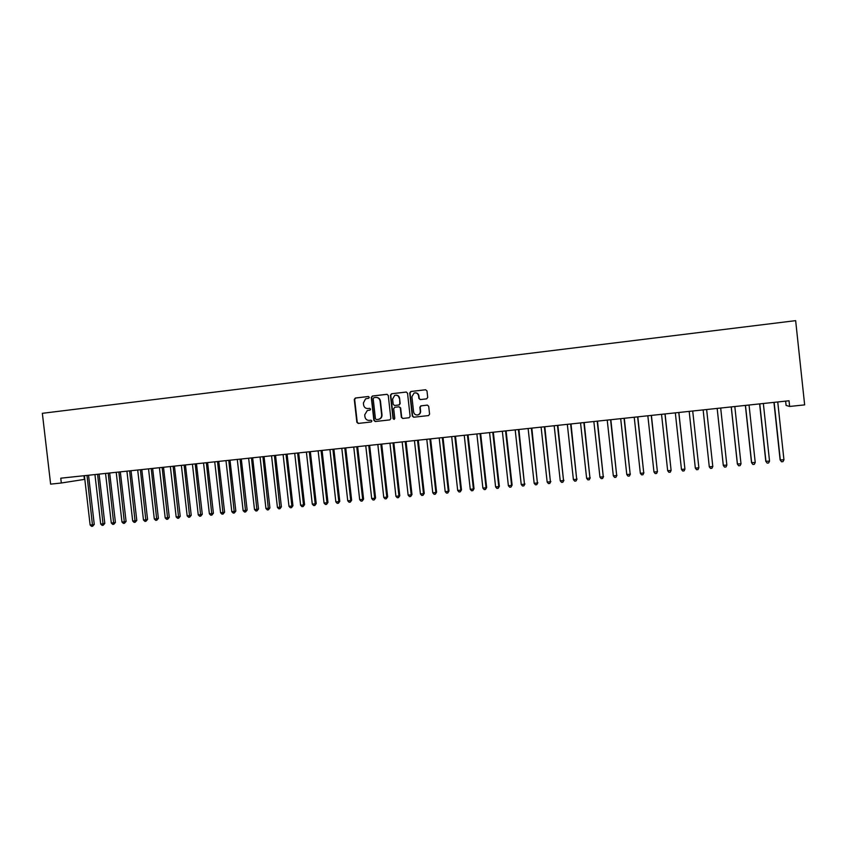<?xml version="1.0" encoding="UTF-8"?>
<svg xmlns="http://www.w3.org/2000/svg" width="847" height="847" viewBox="0 0 847 847"><rect width="100%" height="100%" fill="white"/><g stroke="black" fill="none" stroke-linecap="round" stroke-linejoin="round"><path stroke-width="1.27" d="M369.26 397.285L368.307 396.502L355.359 398.026L354.279 399.435L356.862 422.293L358.217 423.426L371.261 421.965L371.928 420.991L370.975 420.197L369.292 420.387C366.899 420.408 365.438 419.191 364.93 416.756L364.708 414.839L367.302 410.53L370.023 410.086L370.594 409.143L369.641 408.349L367.958 408.54C365.565 408.572 364.104 407.365 363.596 404.919L363.384 403.013L365.555 398.863L368.784 398.206L369.26 397.285M426.602 398.863L427.714 397.423L426.983 390.901L425.586 389.758L410.816 391.494L409.715 392.934L412.309 416.089L413.696 417.232L428.55 415.57L429.577 414.151L428.698 406.274L427.301 405.131L420.8 405.882L419.858 407.28L420.303 411.176C420.356 413.156 419.456 414.416 417.613 414.956C415.432 415.136 414.109 414.119 413.611 411.928L411.907 396.682L414.109 393.029C416.491 392.521 417.984 393.484 418.587 395.909L418.873 398.45L420.271 399.593L426.602 398.863M785.635 401.129L786.09 405.438L789.637 406.454L789.023 400.769L60.762 478.195L61.323 483.002L84.414 479.402L83.991 475.728M789.637 406.454L804.65 404.877L795.651 320.642L42.35 413.315L50.629 484.135L61.323 483.002M388.265 395.454L386.888 394.31L372.373 396.015L371.293 397.444L373.876 420.387L375.242 421.52L389.864 419.89L390.848 418.492L388.265 395.454M406.412 392.045L391.515 393.77L406.147 392.045L407.534 393.188L410.128 416.332L409.122 417.74L402.748 418.45L409.122 417.74M403.077 418.418L401.362 417.306L402.748 418.45M401.362 417.306L400.313 407.947L398.937 406.804L394.787 407.28L393.686 408.699L394.787 418.439L394.088 419.413L393.05 418.63L390.425 395.2L391.515 393.77M369.79 408.349L368.329 408.519M368.519 396.502L355.729 398.005L354.66 399.413L357.233 422.251L358.588 423.384L371.24 421.965M387.143 394.31L372.744 396.004L371.664 397.423L374.236 420.345L375.602 421.478L389.832 419.89M373.929 397.645L373.167 398.641L375.433 418.789L376.396 419.593L378.609 419.318C380.705 418.63 381.722 417.148 381.648 414.861L380.091 401.065C379.583 398.619 378.111 397.402 375.708 397.444L373.929 397.645M378.175 419.392L378.969 419.276C381.065 418.598 382.071 417.116 381.997 414.829L381.648 414.861M376.153 397.412C378.514 397.434 379.954 398.641 380.451 401.044L381.997 414.829M401.7 417.275L400.652 407.915L399.011 406.793M391.854 393.76L390.763 395.178L393.389 418.587L394.194 419.392M399.223 398.228C398.588 395.761 397.074 394.818 394.681 395.401L392.606 399.001L393.199 404.347L394.586 405.48L398.958 404.961L399.826 403.585L399.562 398.206C399.138 396.184 397.931 395.168 395.941 395.157M399.562 398.206L400.165 403.564L399.286 404.94L394.924 405.459M415.284 392.828C417.275 392.849 418.492 393.876 418.905 395.888L419.191 398.429L420.377 399.583M417.497 414.977L417.92 414.924C419.763 414.384 420.663 413.124 420.61 411.144L420.303 411.176M427.46 405.12L421.118 405.851L420.176 407.248L420.61 411.144M425.586 389.758L411.144 391.483L410.043 392.923L412.627 416.046L414.024 417.19L428.55 415.57M84.393 475.686L90.131 525.013L92.768 524.769L94.261 524.42L88.543 475.241M94.261 524.42L92.598 526.262L87.019 475.4M92.598 526.262L91.55 526.358L90.131 525.013M94.938 474.564L100.687 524.028L103.334 523.774L104.806 523.425L99.078 474.119M104.806 523.425L103.165 525.267L97.585 474.278M103.165 525.267L102.106 525.373L100.687 524.028M105.547 473.431L111.296 523.023L113.964 522.779L115.414 522.43L109.676 472.997M115.414 522.43L113.784 524.272L108.204 473.155M113.784 524.272L112.715 524.378L111.296 523.023M116.208 472.298L121.968 522.027L124.647 521.773L126.076 521.424L120.327 471.864M126.076 521.424L124.456 523.277L118.876 472.012M124.456 523.277L123.376 523.382L121.968 522.027M126.923 471.165L132.693 521.011L135.382 520.767L136.791 520.418L131.041 470.72M136.791 520.418L135.181 522.271L129.612 470.879M135.181 522.271L134.101 522.377L132.693 521.011M137.69 470.011L143.471 520.005L146.182 519.751L147.569 519.412L141.798 469.577M147.569 519.412L145.959 521.265L140.401 469.725M145.959 521.265L144.879 521.36L143.471 520.005M148.521 468.867L154.313 518.978L157.034 518.724L158.389 518.385L152.629 468.433M158.389 518.385L156.801 520.249L151.242 468.571M156.801 520.249L155.721 520.354L154.313 518.978M159.416 467.703L165.207 517.962L167.939 517.708L169.284 517.369L163.503 467.269M169.284 517.369L167.706 519.232L162.148 467.417M167.706 519.232L166.615 519.327L165.207 517.962M170.353 466.538L176.165 516.935L178.908 516.67L180.22 516.342L174.44 466.104M180.22 516.342L178.664 518.205L173.106 466.252M178.664 518.205L177.563 518.3L176.165 516.935M181.364 465.374L187.176 515.897L189.94 515.632L191.231 515.304L185.429 464.939M191.231 515.304L189.675 517.168L184.117 465.077M189.675 517.168L188.574 517.273L187.176 515.897M192.428 464.198L198.251 514.86L201.025 514.595L202.285 514.267L196.483 463.764M202.285 514.267L200.75 516.13L195.202 463.902M200.75 516.13L199.638 516.236L198.251 514.86M203.545 463.013L209.378 513.811L212.174 513.547L213.412 513.218L207.6 462.578M213.412 513.218L211.888 515.092L206.34 462.716M211.888 515.092L210.765 515.198L209.378 513.811M214.725 461.827L220.569 512.753L223.375 512.488L224.593 512.16L218.77 461.393M224.593 512.16L223.079 514.044L217.531 461.53M223.079 514.044L221.956 514.15L220.569 512.753M225.969 460.63L231.813 511.704L234.64 511.429L235.826 511.112L230.003 460.207M235.826 511.112L234.333 512.986L228.785 460.334M234.333 512.986L233.2 513.091L231.813 511.704M237.276 459.434L243.131 510.635L245.969 510.37L247.133 510.042L241.3 459M247.133 510.042L245.641 511.927L240.103 459.127M245.641 511.927L244.508 512.033L243.131 510.635M248.637 458.216L254.502 509.566L257.35 509.301L258.494 508.973L252.65 457.793M258.494 508.973L257.022 510.868L251.485 457.92M257.022 510.868L255.879 510.974L254.502 509.566M260.061 457.009L265.937 508.496L268.806 508.221L269.918 507.904L264.063 456.575M269.918 507.904L268.457 509.799L262.93 456.702M268.457 509.799L267.313 509.905L265.937 508.496M271.548 455.781L277.424 507.417L280.315 507.141L281.395 506.824L275.54 455.358M281.395 506.824L279.955 508.719L274.428 455.474M279.955 508.719L278.801 508.825L277.424 507.417M283.099 454.553L288.986 506.326L291.887 506.051L292.946 505.733L287.08 454.13M292.946 505.733L291.516 507.639L291.887 506.051L286 454.246M291.516 507.639L290.362 507.745L288.986 506.326M294.714 453.325L300.611 505.236L303.522 504.96L304.56 504.643L298.684 452.901M304.56 504.643L303.141 506.548L303.522 504.96L297.625 453.007M303.141 506.548L301.977 506.654L300.611 505.236M306.392 452.076L312.289 504.134L315.222 503.859L316.227 503.552L310.351 451.663M316.227 503.552L314.83 505.458L315.222 503.859L309.314 451.769M314.83 505.458L313.655 505.564L312.289 504.134M318.133 450.837L324.041 503.033L326.995 502.758L327.969 502.44L322.082 450.413M327.969 502.44L326.582 504.357L326.995 502.758L321.077 450.519M326.582 504.357L325.407 504.463L324.041 503.033M329.938 449.577L335.857 501.922L338.821 501.646L339.774 501.329L333.877 449.154M339.774 501.329L338.398 503.245L338.821 501.646L332.903 449.259M338.398 503.245L337.212 503.362L335.857 501.922M341.807 448.317L347.736 500.799L350.722 500.524L351.643 500.217L345.735 447.894M351.643 500.217L350.287 502.133L350.722 500.524L344.793 447.999M350.287 502.133L349.091 502.25L347.736 500.799M353.75 447.047L359.689 499.677L362.685 499.402L363.575 499.095L357.656 446.634M363.575 499.095L362.23 501.011L362.685 499.402L356.746 446.729M362.23 501.011L361.034 501.128L359.689 499.677M365.756 445.766L371.695 498.555L374.713 498.269L375.57 497.962L369.652 445.353M375.57 497.962L374.247 499.889L374.713 498.269L368.763 445.448M374.247 499.889L373.04 500.005L371.695 498.555M377.826 444.484L383.776 497.422L386.804 497.136L387.64 496.829L381.711 444.072M387.64 496.829L386.327 498.756L386.804 497.136L380.854 444.167M386.327 498.756L385.12 498.872L383.776 497.422M389.959 443.193L395.92 496.278L398.969 495.993L399.773 495.686L393.834 442.78M399.773 495.686L398.482 497.623L398.969 495.993L393.008 442.875M398.482 497.623L397.264 497.74L395.92 496.278M402.166 441.901L408.138 495.124L411.197 494.839L411.981 494.542L406.031 441.488M411.981 494.542L410.7 496.48L411.197 494.839L405.226 441.573M410.7 496.48L409.472 496.596L408.138 495.124M414.448 440.588L420.419 493.97L423.5 493.685L424.252 493.388L418.291 440.186M424.252 493.388L422.981 495.326L423.5 493.685L417.518 440.26M422.981 495.326L421.753 495.442L420.419 493.97M426.782 439.275L432.775 492.816L435.877 492.52L436.586 492.234L430.625 438.873M436.586 492.234L435.347 494.172L435.877 492.52L429.884 438.947M435.347 494.172L434.109 494.288L432.775 492.816M439.201 437.963L445.194 491.641L448.317 491.355L448.995 491.059L443.023 437.55M448.995 491.059L447.767 493.007L448.317 491.355L442.314 437.634M447.767 493.007L446.517 493.123L445.194 491.641M451.684 436.629L457.687 490.466L460.821 490.18L461.477 489.884L455.495 436.226M461.477 489.884L460.26 491.842L460.821 490.18L454.818 436.3M460.26 491.842L459.01 491.959L457.687 490.466M464.241 435.294L470.254 489.291L473.409 488.994L474.024 488.708L468.042 434.892M474.024 488.708L472.827 490.657L473.409 488.994L467.396 434.966M472.827 490.657L471.567 490.784L470.254 489.291M476.872 433.96L482.885 488.105L486.062 487.808L486.644 487.523L480.651 433.558M486.644 487.523L485.469 489.481L486.062 487.808L480.037 433.622M485.469 489.481L484.209 489.598L482.885 488.105M489.566 432.605L495.601 486.909L498.788 486.612L499.338 486.326L493.335 432.203M499.338 486.326L498.184 488.285L498.788 486.612L492.753 432.266M498.184 488.285L496.903 488.412L495.601 486.909M502.345 431.25L508.38 485.702L511.588 485.405L512.107 485.13L506.093 430.848M512.107 485.13L510.963 487.089L511.588 485.405L505.553 430.911M510.963 487.089L509.682 487.216L508.38 485.702M515.188 429.884L521.233 484.495L524.462 484.198L518.925 429.482M524.949 483.923L523.827 485.892L524.462 484.198L518.417 429.535M523.827 485.892L522.535 486.009L521.233 484.495M528.115 428.508L534.161 483.288L537.4 482.981L531.831 428.116M537.866 482.705L536.754 484.675L537.4 482.981L531.355 428.159M536.754 484.675L535.463 484.802L534.161 483.288M541.106 427.121L547.162 482.059L550.423 481.752L544.812 426.729M550.846 481.488L549.767 483.457L550.423 481.752L544.367 426.782M549.767 483.457L548.454 483.584L547.162 482.059M554.182 425.734L560.248 480.831L563.53 480.524L557.866 425.342M563.911 480.26L562.842 482.239L563.53 480.524L557.453 425.385M562.842 482.239L561.529 482.356L560.248 480.831M567.321 424.336L573.398 479.593L576.701 479.286L571.005 423.945M577.051 479.021L576.002 481.001L576.701 479.286L570.624 423.987M576.002 481.001L574.679 481.128L573.398 479.593M580.544 422.928L586.632 478.354L589.957 478.036L584.208 422.547M590.264 477.782L589.237 479.762L589.957 478.036L583.869 422.579M589.237 479.762L587.913 479.889L586.632 478.354M593.853 421.52L599.941 477.105L603.276 476.787L597.495 421.128M603.562 476.522L602.556 478.513L603.276 476.787L597.188 421.16M602.556 478.513L601.211 478.64L599.941 477.105M607.225 420.101L613.323 475.845L616.69 475.527L610.856 419.71M616.934 475.273L615.938 477.263L616.69 475.527L610.581 419.741M615.938 477.263L614.604 477.39L613.323 475.845M620.692 418.662L626.791 474.574L630.179 474.256L624.303 418.28M630.38 474.002L629.416 476.003L630.179 474.256L624.059 418.302M629.416 476.003L628.061 476.13L626.791 474.574M634.223 417.222L640.343 473.304L643.741 472.986L637.823 416.84M643.911 472.732L642.958 474.733L643.741 472.986L637.622 416.862M642.958 474.733L641.603 474.86L640.343 473.304M647.839 415.782L653.969 472.023L657.388 471.705L651.417 415.401M657.516 471.451L656.594 473.462L657.388 471.705L651.258 415.411M656.594 473.462L655.218 473.589L653.969 472.023M661.539 414.321L667.669 470.731L671.11 470.413L665.096 413.939M667.669 470.731L668.929 472.298L670.295 472.171L671.11 470.413L664.98 413.961M675.324 412.86L681.464 469.439L684.927 469.111L678.86 412.478M681.464 469.439L682.714 471.017L684.09 470.879L684.927 469.111L678.786 412.489M698.839 467.565L692.708 411.007L698.839 467.565M689.183 411.388L695.334 468.137L698.817 467.809L697.97 469.587L696.573 469.714L695.334 468.137M703.137 409.895L709.288 466.824L712.793 466.496L706.642 409.525M709.288 466.824L710.527 468.412L711.925 468.275L712.793 466.496L706.631 409.525M726.853 465.172L725.964 466.962L724.556 467.099L723.327 465.501L717.165 408.413L723.274 465.268L726.853 465.172L720.681 408.032M731.215 406.909L737.356 463.944L740.998 463.838L734.815 406.528M731.279 406.909L737.451 464.177L738.679 465.776L740.087 465.638L740.998 463.838M745.371 405.406L751.522 462.61L755.228 462.504L749.044 405.014M745.476 405.395L751.66 462.843L752.877 464.442L754.306 464.315L755.228 462.504M759.621 403.892L765.783 461.276L769.542 461.16L763.348 403.5M759.77 403.881L765.953 461.499L767.17 463.108L765.783 461.276M769.542 461.16L768.6 462.97L767.17 463.108M773.946 402.367L780.119 459.921L783.941 459.805L777.747 401.965M774.137 402.346L780.331 460.143L781.537 461.763L780.119 459.921M783.941 459.805L782.988 461.626L781.537 461.763"/></g></svg>
